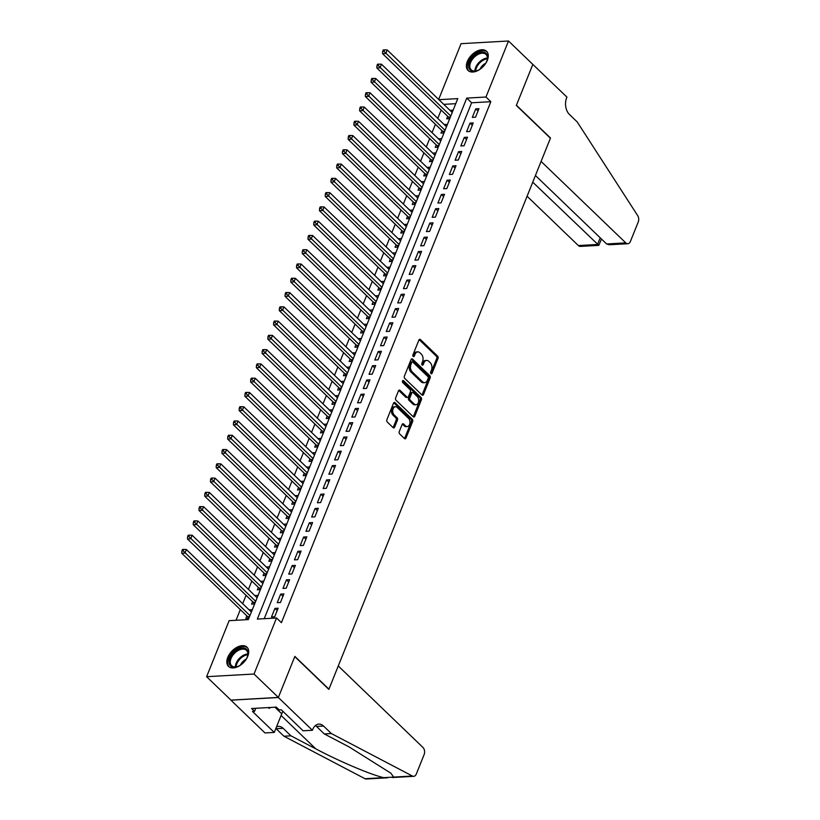 <?xml version="1.0" encoding="UTF-8"?>
<svg xmlns="http://www.w3.org/2000/svg" width="820" height="820" viewBox="0 0 820 820"><rect width="100%" height="100%" fill="white"/><g stroke="black" fill="none" stroke-linecap="round" stroke-linejoin="round"><path stroke-width="1.23" d="M430.961 373.654A1.179 0.779 86.8 0 0 432.027 373.315L438.013 358.432A1.681 1.107 86.8 0 0 437.624 356.116L420.424 339.562A1.681 1.107 86.8 0 0 419.768 339.295A1.681 1.107 86.8 0 0 418.907 340.044L412.921 354.937A1.179 0.779 86.8 0 0 414.254 356.218L415.033 354.291A5.371 3.546 86.8 0 1 417.79 351.872A5.371 3.546 86.8 0 1 419.891 352.754L421.326 354.127A5.371 3.546 86.8 0 1 422.577 361.558L421.808 363.485A1.179 0.779 86.8 0 0 423.14 364.767L423.919 362.84A5.371 3.546 86.8 0 1 426.677 360.421A5.371 3.546 86.8 0 1 428.778 361.302L430.213 362.676A5.371 3.546 86.8 0 1 431.463 370.107L430.695 372.034A1.179 0.779 86.8 0 0 430.961 373.654M227.775 657.363A13.325 8.159 133.9 0 1 236.98 647.267A13.325 8.159 133.9 0 1 247.015 647.195A13.325 8.159 133.9 0 1 247.773 656.236A13.325 8.159 133.9 0 1 238.579 666.332A13.325 8.159 133.9 0 1 228.534 666.404A13.325 8.159 133.9 0 1 227.775 657.363M467.328 61.459A13.325 8.159 133.9 0 1 476.533 51.352A13.325 8.159 133.9 0 1 486.567 51.291A13.325 8.159 133.9 0 1 487.326 60.331A13.325 8.159 133.9 0 1 478.132 70.428A13.325 8.159 133.9 0 1 468.087 70.499A13.325 8.159 133.9 0 1 467.328 61.459M399.258 431.597A1.681 1.107 86.8 0 0 399.647 433.923L404.475 438.556A1.681 1.107 86.8 0 0 405.131 438.833A1.681 1.107 86.8 0 0 405.992 438.075L412.644 421.541A1.681 1.107 86.8 0 0 412.245 419.225L395.045 402.681A1.681 1.107 86.8 0 0 394.389 402.405A1.681 1.107 86.8 0 0 393.528 403.163L386.886 419.696A1.681 1.107 86.8 0 0 387.276 422.013L393.108 427.62A1.681 1.107 86.8 0 0 393.764 427.896A1.681 1.107 86.8 0 0 394.625 427.138L397.464 420.065A1.681 1.107 86.8 0 0 397.075 417.749L394.184 414.961A4.489 2.962 86.8 0 1 392.8 410.01A4.489 2.962 86.8 0 1 395.435 406.74A4.489 2.962 86.8 0 1 397.198 407.468L408.524 418.364A4.489 2.962 86.8 0 1 409.908 423.315A4.489 2.962 86.8 0 1 407.263 426.584A4.489 2.962 86.8 0 1 405.51 425.857L403.624 424.042A1.681 1.107 86.8 0 0 402.968 423.766A1.681 1.107 86.8 0 0 402.107 424.524L399.258 431.597M438.659 99.445L461.076 43.675L508.492 41L532.836 64.411L516.333 105.442L550.415 138.221L328.933 689.169L294.862 656.389L278.359 697.43L254.026 674.019L206.609 676.695L229.128 620.668L248.347 619.582L457.785 98.615L438.905 99.681M508.492 41L485.973 97.026L466.754 98.103L257.326 619.079L276.545 617.993L254.026 674.019M276.545 617.993L281.414 622.677L490.842 101.7L485.973 97.026M421.992 394.994A1.681 1.107 86.8 0 0 422.648 395.26A1.681 1.107 86.8 0 0 423.509 394.502L430.162 377.979A1.681 1.107 86.8 0 0 429.762 375.652L412.562 359.109A1.681 1.107 86.8 0 0 411.906 358.832A1.681 1.107 86.8 0 0 411.045 359.59L404.404 376.124A1.681 1.107 86.8 0 0 404.793 378.44L421.992 394.994A1.681 1.107 86.8 0 0 422.228 394.584L428.87 378.051A1.681 1.107 86.8 0 0 428.481 375.724L411.281 359.18L412.562 359.109M421.398 399.76L414.756 416.293A1.681 1.107 86.8 0 1 413.895 417.052A1.681 1.107 86.8 0 1 413.239 416.775L396.039 400.232A1.681 1.107 86.8 0 1 395.64 397.905L398.489 390.832A1.681 1.107 86.8 0 1 399.35 390.074A1.681 1.107 86.8 0 1 400.006 390.351L406.976 397.064A1.681 1.107 86.8 0 0 407.642 397.331A1.681 1.107 86.8 0 0 408.503 396.583L410.389 391.888A1.681 1.107 86.8 0 0 409.99 389.572L402.733 382.581A1.179 0.779 86.8 0 1 403.522 380.623L421.008 397.444A1.681 1.107 86.8 0 1 421.398 399.76L420.117 399.832L413.475 416.365L414.756 416.293M249.249 609.988L251.443 611.894M246.871 615.902L245.867 618.403L248.89 618.229M254.989 595.709L257.183 597.616M252.611 601.634L251.607 604.135L254.63 603.961M260.729 581.441L262.923 583.348M258.351 587.356L257.347 589.857L260.37 589.682M266.469 567.163L268.652 569.07M264.091 573.088L263.087 575.589L266.111 575.414M272.209 552.895L274.392 554.802M269.821 558.809L268.816 561.31L271.851 561.136M277.939 538.617L280.132 540.524M275.561 544.541L274.556 547.043L277.58 546.868M283.679 524.349L285.872 526.255M281.301 530.263L280.296 532.764L283.32 532.59M289.419 510.071L291.612 511.977M287.041 515.995L286.036 518.496L289.06 518.322M295.159 495.803L297.342 497.709M292.771 501.717L291.766 504.218L294.8 504.044M300.889 481.524L303.082 483.431M298.511 487.449L297.506 489.95L300.53 489.776M306.629 467.256L308.822 469.163M304.251 473.171L303.246 475.672L306.27 475.497M312.369 452.978L314.562 454.885M309.991 458.903L308.986 461.404L312.01 461.229M318.109 438.71L320.302 440.617M315.731 444.624L314.726 447.125L317.75 446.951M323.849 424.432L326.032 426.338M321.46 430.356L320.456 432.847L323.49 432.683M329.579 410.164L331.772 412.07M327.2 416.078L326.196 418.579L329.22 418.405M335.318 395.886L337.512 397.792M332.94 401.81L331.936 404.301L334.96 404.137M341.058 381.618L343.252 383.524M338.68 387.532L337.676 390.033L340.7 389.859M346.798 367.339L348.982 369.246M344.41 373.264L343.416 375.755L346.44 375.591M352.528 353.071L354.722 354.978M350.15 358.986L349.146 361.487L352.18 361.312M358.268 338.793L360.462 340.7M355.89 344.718L354.886 347.208L357.909 347.044M364.008 324.525L366.202 326.432M361.63 330.439L360.626 332.94L363.649 332.766M369.748 310.247L371.942 312.154M367.37 316.171L366.366 318.662L369.389 318.498M375.488 295.979L377.671 297.885M373.1 301.893L372.095 304.394L375.13 304.22M381.218 281.701L383.411 283.607M378.84 287.625L377.835 290.116L380.859 289.952M386.958 267.433L389.151 269.339M384.58 273.347L383.575 275.848L386.599 275.674M392.698 253.154L394.891 255.061M390.32 259.079L389.315 261.57L392.339 261.406M398.438 238.886L400.631 240.793M396.06 244.801L395.055 247.302L398.079 247.127M404.178 224.608L406.361 226.515M401.79 230.533L400.785 233.023L403.819 232.859M409.908 210.34L412.101 212.247M407.53 216.254L406.525 218.755L409.549 218.581M415.648 196.062L417.841 197.968M413.27 201.986L412.265 204.477L415.289 204.313M421.388 181.794L423.581 183.7M419.01 187.708L418.005 190.209L421.029 190.035M427.128 167.516L429.311 169.422M424.739 173.44L423.745 175.931L426.769 175.767M432.857 153.237L435.051 155.144M430.479 159.162L429.475 161.663L432.509 161.489M438.597 138.97L440.791 140.876M436.219 144.894L435.215 147.385L438.239 147.221M444.337 124.691L446.531 126.598M441.959 130.616L440.955 133.117L443.979 132.942M475.528 117.219L478.972 108.65L475.764 108.834L472.32 117.393L475.528 117.219M469.788 131.487L473.232 122.928L470.024 123.102L466.59 131.672L469.788 131.487M464.048 145.765L467.492 137.196L464.294 137.381L460.85 145.939L464.048 145.765M458.318 160.033L461.752 151.474L458.554 151.649L455.11 160.218L458.318 160.033M452.578 174.311L456.022 165.742L452.814 165.927L449.37 174.486L452.578 174.311M446.838 188.579L450.282 180.021L447.074 180.195L443.63 188.764L446.838 188.579M441.098 202.858L444.542 194.289L441.334 194.473L437.9 203.032L441.098 202.858M435.358 217.126L438.803 208.567L435.604 208.741L432.16 217.31L435.358 217.126M429.629 231.404L433.062 222.835L429.864 223.019L426.42 231.578L429.629 231.404M423.889 245.672L427.333 237.113L424.124 237.287L420.68 245.856L423.889 245.672M418.149 259.95L421.593 251.381L418.384 251.566L414.94 260.124L418.149 259.95M412.409 274.218L415.853 265.659L412.655 265.834L409.211 274.403L412.409 274.218M406.669 288.496L410.113 279.928L406.915 280.112L403.471 288.671L406.669 288.496M400.939 302.764L404.383 294.206L401.175 294.38L397.731 302.949L400.939 302.764M395.199 317.043L398.643 308.474L395.435 308.658L391.991 317.217L395.199 317.043M389.459 331.311L392.903 322.752L389.695 322.926L386.261 331.495L389.459 331.311M383.719 345.589L387.163 337.02L383.965 337.204L380.521 345.763L383.719 345.589M377.989 359.857L381.423 351.298L378.225 351.472L374.781 360.041L377.989 359.857M372.249 374.135L375.693 365.566L372.485 365.751L369.041 374.309L372.249 374.135M366.509 388.403L369.953 379.844L366.745 380.019L363.301 388.588L366.509 388.403M360.769 402.681L364.213 394.112L361.005 394.297L357.571 402.856L360.769 402.681M355.029 416.949L358.473 408.391L355.275 408.565L351.831 417.134L355.029 416.949M349.299 431.228L352.733 422.659L349.535 422.843L346.091 431.402L349.299 431.228M343.559 445.496L347.003 436.937L343.795 437.111L340.351 445.68L343.559 445.496M337.819 459.774L341.263 451.205L338.055 451.389L334.611 459.948L337.819 459.774M332.079 474.042L335.523 465.483L332.325 465.657L328.881 474.226L332.079 474.042M326.339 488.32L329.784 479.751L326.585 479.936L323.141 488.494L326.339 488.32M320.61 502.588L324.054 494.029L320.845 494.204L317.401 502.773L320.61 502.588M314.87 516.866L318.314 508.297L315.106 508.482L311.661 517.041L314.87 516.866M309.13 531.134L312.574 522.576L309.365 522.75L305.932 531.319L309.13 531.134M303.39 545.413L306.834 536.844L303.636 537.028L300.192 545.597L303.39 545.413M297.66 559.681L301.094 551.122L297.896 551.306L294.452 559.865L297.66 559.681M291.92 573.959L295.364 565.39L292.156 565.574L288.712 574.143L291.92 573.959M286.18 588.227L289.624 579.668L286.416 579.853L282.972 588.411L286.18 588.227M280.44 602.505L283.884 593.936L280.676 594.121L277.242 602.69L280.44 602.505M490.842 101.7L471.623 102.787L264.224 618.69M274.946 608.399L271.502 616.958L274.7 616.773L278.144 608.214L274.946 608.399L277.201 610.562M441.15 110.044L437.788 118.398M435.41 124.322L432.048 132.666M429.67 138.59L426.318 146.944M423.93 152.868L420.578 161.212M418.2 167.136L414.838 175.49M412.46 181.415L409.098 189.758M406.72 195.683L403.358 204.036M400.98 209.961L397.628 218.304M395.24 224.229L391.888 232.583M389.51 238.507L386.148 246.851M383.77 252.775L380.408 261.129M378.03 267.053L374.678 275.397M372.29 281.321L368.938 289.675M366.56 295.6L363.198 303.954M360.82 309.868L357.458 318.221M355.08 324.146L351.718 332.5M349.34 338.414L345.989 346.768M343.601 352.692L340.249 361.046M337.871 366.96L334.509 375.314M332.131 381.238L328.769 389.592M326.391 395.506L323.029 403.86M320.651 409.785L317.299 418.138M314.911 424.053L311.559 432.406M309.181 438.331L305.819 446.685M303.441 452.599L300.079 460.953M297.701 466.877L294.349 475.231M291.961 481.145L288.609 489.499M286.231 495.423L282.869 503.777M280.491 509.691L277.129 518.045M274.751 523.97L271.389 532.323M269.011 538.238L265.659 546.591M263.271 552.516L259.919 560.87M257.541 566.784L254.179 575.138M251.801 581.062L248.439 589.416M246.061 595.33L242.699 603.684M240.321 609.608L236.037 620.279M455.746 103.689L443.774 104.355M453.163 110.105L450.077 110.423M447.699 116.348L446.695 118.838L449.719 118.674M444.399 124.548L447.423 124.384M438.659 138.826L441.683 138.652M432.919 153.094L435.943 152.93M427.179 167.372L430.213 167.198M421.449 181.64L424.473 181.476M415.709 195.918L418.733 195.744M409.969 210.186L412.993 210.022M404.229 224.465L407.253 224.29M398.489 238.733L401.523 238.569M392.759 253.011L395.783 252.837M387.019 267.279L390.043 267.115M381.279 281.557L384.303 281.383M375.539 295.825L378.573 295.661M369.81 310.103L372.833 309.929M364.07 324.371L367.093 324.207M358.33 338.65L361.353 338.476M352.59 352.918L355.613 352.754M346.85 367.196L349.884 367.022M341.12 381.464L344.144 381.3M335.38 395.742L338.404 395.568M329.64 410.01L332.664 409.846M323.9 424.288L326.924 424.114M318.16 438.556L321.194 438.392M312.43 452.835L315.454 452.66M306.69 467.113L309.714 466.939M300.95 481.381L303.974 481.207M295.21 495.659L298.244 495.485M289.481 509.927L292.504 509.753M283.74 524.205L286.764 524.031M278 538.473L281.024 538.299M272.26 552.752L275.284 552.577M266.52 567.02L269.555 566.845M260.791 581.298L263.814 581.124M255.051 595.566L258.075 595.392M249.311 609.844L252.334 609.67M278.359 697.43L230.943 700.106L206.609 676.695M471.623 102.787L466.754 98.103M450.139 110.28L452.271 112.33M475.764 108.834L478.019 111.007M470.024 123.102L472.289 125.275M464.294 137.381L466.549 139.554M458.554 151.649L460.809 153.822M452.814 165.927L455.069 168.1M447.074 180.195L449.339 182.368M441.334 194.473L443.599 196.646M435.604 208.741L437.859 210.914M429.864 223.019L432.119 225.192M424.124 237.287L426.38 239.46M418.384 251.566L420.65 253.739M412.655 265.834L414.91 268.007M406.915 280.112L409.17 282.285M401.175 294.38L403.43 296.553M395.435 308.658L397.69 310.831M389.695 322.926L391.96 325.099M383.965 337.204L386.22 339.377M378.225 351.472L380.48 353.645M372.485 365.751L374.74 367.924M366.745 380.019L369.01 382.192M361.005 394.297L363.27 396.47M355.275 408.565L357.53 410.738M349.535 422.843L351.79 425.016M343.795 437.111L346.05 439.284M338.055 451.389L340.32 453.562M332.325 465.657L334.58 467.83M326.585 479.936L328.84 482.109M320.845 494.204L323.101 496.377M315.106 508.482L317.371 510.655M309.365 522.75L311.631 524.923M303.636 537.028L305.891 539.201M297.896 551.306L300.151 553.469M292.156 565.574L294.411 567.747M286.416 579.853L288.681 582.015M280.676 594.121L282.941 596.294M426.677 360.421L425.395 360.492A5.371 3.546 86.8 0 0 422.638 362.911L423.919 362.84M421.869 364.818L422.638 362.911M417.79 351.872L416.509 351.954A5.371 3.546 86.8 0 0 413.751 354.363L415.033 354.291M414.254 356.218L412.993 356.29L413.751 354.363M430.756 373.366L436.732 358.504A1.681 1.107 86.8 0 0 436.342 356.187L419.143 339.634L420.424 339.562M428.204 378.225A1.179 0.779 86.8 0 0 427.927 376.606L412.829 362.081A1.179 0.779 86.8 0 0 411.763 362.419L410.943 364.449A5.371 3.546 86.8 0 0 412.204 371.88L422.525 381.802A5.371 3.546 86.8 0 0 424.627 382.673A5.371 3.546 86.8 0 0 427.384 380.265L428.204 378.225M412.368 361.886L411.086 361.958A1.179 0.779 86.8 0 0 410.482 362.491L411.763 362.419M424.627 382.673L423.345 382.745A5.371 3.546 86.8 0 1 421.244 381.874L410.922 371.952A5.371 3.546 86.8 0 1 409.662 364.521L410.482 362.491M400.006 390.351L398.725 390.422L405.695 397.136A1.681 1.107 86.8 0 0 406.361 397.413L407.642 397.331M402.476 380.921L419.727 397.515L421.008 397.444M414.223 404.024A4.489 2.962 86.8 0 0 415.976 404.752A4.489 2.962 86.8 0 0 418.62 401.482A4.489 2.962 86.8 0 0 417.236 396.531L413.239 392.688A1.681 1.107 86.8 0 0 412.583 392.421A1.681 1.107 86.8 0 0 411.722 393.169L409.836 397.864A1.681 1.107 86.8 0 0 410.226 400.191L414.223 404.024L412.942 404.096A4.489 2.962 86.8 0 0 414.694 404.824L415.976 404.752M412.583 392.421L411.302 392.493A1.681 1.107 86.8 0 0 410.441 393.241L411.722 393.169M412.942 404.096L408.944 400.262A1.681 1.107 86.8 0 1 408.555 397.936L410.441 393.241M420.117 399.832A1.681 1.107 86.8 0 0 419.727 397.515M407.263 426.584L405.982 426.656A4.489 2.962 86.8 0 1 404.229 425.928L402.343 424.114L403.624 424.042M395.435 406.74L394.154 406.812A4.489 2.962 86.8 0 0 391.519 410.082A4.489 2.962 86.8 0 0 392.903 415.033L394.184 414.961M393.108 427.62A1.681 1.107 86.8 0 0 393.344 427.21L396.183 420.137A1.681 1.107 86.8 0 0 395.793 417.821L392.903 415.033M404.475 438.556A1.681 1.107 86.8 0 0 404.711 438.146L411.363 421.623A1.681 1.107 86.8 0 0 410.963 419.297L393.764 402.753L395.045 402.681M452.209 112.473L387.204 49.948L385.769 53.515L382.571 53.7L448.478 117.096A1.712 1.127 -93.2 0 1 448.796 117.547L449.36 118.695M383.975 51.281L384.549 49.856L383.268 49.928L382.694 51.352L383.975 51.281L450.774 116.04M384.549 49.856L387.204 49.948M382.571 53.7L382.694 51.352M468.681 66.881A11.531 7.062 133.9 0 1 477.137 53.546A11.531 7.062 133.9 0 1 487.531 56.406A11.531 7.062 133.9 0 1 487.111 60.178A11.531 7.062 133.9 0 1 476.994 70.694A11.531 7.062 133.9 0 1 468.681 66.881M487.008 60.475A10.68 6.539 -46.1 0 0 487.326 57.256A10.68 6.539 -46.1 0 0 485.993 54.417A10.68 6.539 -46.1 0 0 475.713 55.924A10.68 6.539 -46.1 0 0 469.86 66.963A10.68 6.539 -46.1 0 0 471.192 69.802A10.68 6.539 -46.1 0 0 477.281 70.581M485.696 63.283A7.605 4.653 -46.1 0 0 480.038 69.157M487.182 51.998A13.243 8.108 -46.1 0 0 474.442 54.048A13.243 8.108 -46.1 0 0 467.277 67.66A13.243 8.108 -46.1 0 0 468.825 71.084M229.128 662.785A11.531 7.062 133.9 0 1 237.585 649.45A11.531 7.062 133.9 0 1 247.978 652.31A11.531 7.062 133.9 0 1 247.558 656.082A11.531 7.062 133.9 0 1 237.441 666.598A11.531 7.062 133.9 0 1 229.128 662.785M247.455 656.379A10.68 6.539 -46.1 0 0 247.773 653.161A10.68 6.539 -46.1 0 0 246.441 650.322A10.68 6.539 -46.1 0 0 236.16 651.838A10.68 6.539 -46.1 0 0 230.307 662.867A10.68 6.539 -46.1 0 0 231.64 665.717A10.68 6.539 -46.1 0 0 237.728 666.486M246.143 659.188A7.605 4.653 -46.1 0 0 240.485 665.071M247.63 647.902A13.243 8.108 -46.1 0 0 234.889 649.952A13.243 8.108 -46.1 0 0 227.724 663.564A13.243 8.108 -46.1 0 0 229.272 666.988M268.191 707.588L269.155 708.357L270.805 707.445M268.355 707.578L269.155 708.357M527.086 196.236L578.356 245.559L597.524 244.483L600.209 237.8M532.744 182.163L598.815 245.354L580.375 246.4A5.125 3.382 -93.2 0 1 578.356 245.559M532.867 64.339L516.426 105.237L550.497 138.006L541.087 161.417L625.783 242.884A5.125 3.382 86.8 0 0 627.792 243.724A5.125 3.382 86.8 0 0 630.426 241.408L638.257 221.933A5.125 3.382 86.8 0 0 637.704 215.639L577.208 121.934L569.418 114.441A11.962 7.892 -93.2 0 1 566.62 97.898L566.938 97.119L532.764 64.349M535.429 175.49L606.615 243.97L625.783 242.884M627.792 243.724L609.342 244.76L606.615 243.97M601.48 239.02L598.815 245.354M338.26 665.973L422.946 747.44A5.125 3.382 86.8 0 1 424.145 754.533L416.314 774.018A5.125 3.382 86.8 0 1 413.68 776.325A5.125 3.382 86.8 0 1 412.419 776.038L331.341 733.541L323.551 726.048A11.962 7.892 86.8 0 0 318.867 724.101A11.962 7.892 86.8 0 0 312.717 729.492L312.41 730.271L278.339 697.502L294.769 656.605L328.84 689.384L338.26 665.973M387.706 777.79L366.263 779A5.125 3.382 -93.2 0 1 365.002 778.713L283.925 736.216L290.936 735.827L315.803 748.855C339.224 761.329 371.316 774.931 383.76 777.657L393.672 777.093L390.832 773.157L349.187 746.969L324.32 733.941L316.54 726.448A11.962 7.892 86.8 0 0 315.423 725.546M324.32 733.941L331.341 733.541M283.925 736.216L276.135 728.724A11.962 7.892 86.8 0 0 275.868 728.478M276.514 726.868A11.962 7.892 86.8 0 1 278.462 726.376A11.962 7.892 86.8 0 1 283.146 728.334L290.936 735.827M278.339 697.502L230.912 700.178L264.983 732.947L274.28 732.424L252.478 711.452L254.528 711.329L255.748 708.285M312.41 730.271L303.113 730.794L281.311 709.823L279.261 709.935L276.34 707.127L251.607 708.521L254.528 711.329M274.28 732.424L281.762 713.8A19.219 11.767 133.9 0 1 282.91 711.36M446.469 126.751L381.474 64.216L380.039 67.793L376.831 67.968L442.738 131.364A1.712 1.127 -93.2 0 1 443.056 131.815L443.62 132.963M378.235 65.559L378.809 64.124L377.528 64.196L376.954 65.631L378.235 65.559L445.034 130.319M378.809 64.124L381.474 64.216M376.831 67.968L376.954 65.631M440.729 141.019L375.734 78.494L374.299 82.061L371.091 82.246L436.998 145.642A1.712 1.127 -93.2 0 1 437.316 146.093L437.88 147.241M372.505 79.827L373.079 78.402L371.788 78.474L371.214 79.899L372.505 79.827L439.294 144.587M373.079 78.402L375.734 78.494M371.091 82.246L371.214 79.899M435 155.298L369.994 92.762L368.559 96.34L365.351 96.514L431.258 159.91A1.712 1.127 -93.2 0 1 431.586 160.361L432.15 161.509M366.765 94.105L367.339 92.67L366.058 92.742L365.484 94.177L366.765 94.105L433.565 158.865M367.339 92.67L369.994 92.762M365.351 96.514L365.484 94.177M429.26 169.566L364.254 107.041L362.819 110.608L359.621 110.792L425.518 174.188A1.712 1.127 -93.2 0 1 425.846 174.639L426.41 175.787M361.026 108.373L361.599 106.948L360.318 107.02L359.744 108.445L361.026 108.373L427.825 173.133M361.599 106.948L364.254 107.041M359.621 110.792L359.744 108.445M423.52 183.844L358.514 121.309L357.079 124.886L353.881 125.06L419.789 188.457A1.712 1.127 -93.2 0 1 420.106 188.907L420.67 190.055M355.285 122.651L355.859 121.216L354.578 121.298L354.004 122.723L355.285 122.651L422.085 187.411M355.859 121.216L358.514 121.309M353.881 125.06L354.004 122.723M417.78 198.112L352.784 135.587L351.349 139.154L348.141 139.338L414.049 202.735A1.712 1.127 -93.2 0 1 414.366 203.186L414.93 204.334M349.545 136.919L350.119 135.495L348.838 135.566L348.264 136.991L349.545 136.919L416.345 201.679M350.119 135.495L352.784 135.587M348.141 139.338L348.264 136.991M412.04 212.39L347.044 149.865L345.609 153.432L342.401 153.607L408.309 217.003A1.712 1.127 -93.2 0 1 408.626 217.454L409.19 218.602M343.816 151.198L344.39 149.763L343.108 149.845L342.534 151.269L343.816 151.198L410.605 215.957M344.39 149.763L347.044 149.865M342.401 153.607L342.534 151.269M406.31 226.658L341.304 164.133L339.869 167.7L336.671 167.885L402.569 231.281A1.712 1.127 -93.2 0 1 402.897 231.732L403.46 232.88M338.076 165.466L338.65 164.041L337.368 164.113L336.794 165.537L338.076 165.466L404.875 230.225M338.65 164.041L341.304 164.133M336.671 167.885L336.794 165.537M400.57 240.936L335.564 178.411L334.13 181.978L330.931 182.153L396.839 245.549A1.712 1.127 -93.2 0 1 397.157 246L397.72 247.148M332.336 179.744L332.91 178.309L331.628 178.391L331.054 179.816L332.336 179.744L399.135 244.503M332.91 178.309L335.564 178.411M330.931 182.153L331.054 179.816M394.83 255.204L329.824 192.679L328.4 196.246L325.191 196.431L391.099 259.827A1.712 1.127 -93.2 0 1 391.417 260.278L391.981 261.426M326.596 194.012L327.17 192.587L325.888 192.659L325.314 194.084L326.596 194.012L393.395 258.772M327.17 192.587L329.824 192.679M325.191 196.431L325.314 194.084M389.09 269.483L324.095 206.958L322.66 210.525L319.452 210.699L385.359 274.095A1.712 1.127 -93.2 0 1 385.677 274.546L386.24 275.694M320.856 208.29L321.43 206.855L320.148 206.937L319.574 208.362L320.856 208.29L387.655 273.05M321.43 206.855L324.095 206.958M319.452 210.699L319.574 208.362M383.35 283.751L318.355 221.226L316.92 224.793L313.712 224.977L379.619 288.373A1.712 1.127 -93.2 0 1 379.947 288.824L380.511 289.972M315.126 222.558L315.7 221.133L314.419 221.205L313.845 222.63L315.126 222.558L381.925 287.318M315.7 221.133L318.355 221.226M313.712 224.977L313.845 222.63M377.62 298.029L312.615 235.504L311.18 239.071L307.982 239.245L373.879 302.641A1.712 1.127 -93.2 0 1 374.207 303.103L374.771 304.24M309.386 236.836L309.96 235.412L308.679 235.483L308.105 236.908L309.386 236.836L376.185 301.596M309.96 235.412L312.615 235.504M307.982 239.245L308.105 236.908M371.88 312.297L306.875 249.772L305.44 253.339L302.242 253.523L368.149 316.92A1.712 1.127 -93.2 0 1 368.467 317.371L369.031 318.519M303.646 251.104L304.22 249.68L302.939 249.751L302.365 251.176L303.646 251.104L370.445 315.864M304.22 249.68L306.875 249.772M302.242 253.523L302.365 251.176M366.14 326.575L301.145 264.05L299.71 267.617L296.502 267.791L362.409 331.188A1.712 1.127 -93.2 0 1 362.727 331.649L363.291 332.787M297.906 265.383L298.48 263.958L297.199 264.03L296.625 265.454L297.906 265.383L364.705 330.142M298.48 263.958L301.145 264.05M296.502 267.791L296.625 265.454M360.4 340.843L295.405 278.318L293.97 281.885L290.762 282.07L356.669 345.466A1.712 1.127 -93.2 0 1 356.987 345.917L357.551 347.065M292.176 279.651L292.75 278.226L291.459 278.298L290.895 279.722L292.176 279.651L358.965 344.41M292.75 278.226L295.405 278.318M290.762 282.07L290.895 279.722M354.67 355.121L289.665 292.596L288.23 296.163L285.022 296.338L350.929 359.734A1.712 1.127 -93.2 0 1 351.257 360.195L351.821 361.333M286.436 293.929L287.01 292.504L285.729 292.576L285.155 294.001L286.436 293.929L353.236 358.688M287.01 292.504L289.665 292.596M285.022 296.338L285.155 294.001M348.93 369.389L283.925 306.864L282.49 310.431L279.292 310.616L345.189 374.012A1.712 1.127 -93.2 0 1 345.517 374.463L346.081 375.611M280.696 308.197L281.27 306.772L279.989 306.844L279.415 308.269L280.696 308.197L347.495 372.957M281.27 306.772L283.925 306.864M279.292 310.616L279.415 308.269M343.19 383.668L278.185 321.143L276.75 324.71L273.552 324.884L339.459 388.28A1.712 1.127 -93.2 0 1 339.777 388.741L340.341 389.879M274.956 322.475L275.53 321.05L274.249 321.122L273.675 322.547L274.956 322.475L341.755 387.235M275.53 321.05L278.185 321.143M273.552 324.884L273.675 322.547M337.45 397.936L272.455 335.411L271.02 338.978L267.812 339.162L333.719 402.558A1.712 1.127 -93.2 0 1 334.037 403.009L334.601 404.157M269.216 336.743L269.79 335.318L268.509 335.39L267.935 336.815L269.216 336.743L336.015 401.503M269.79 335.318L272.455 335.411M267.812 339.162L267.935 336.815M331.71 412.214L266.715 349.689L265.28 353.256L262.072 353.43L327.979 416.827A1.712 1.127 -93.2 0 1 328.308 417.288L328.861 418.425M263.486 351.021L264.06 349.597L262.779 349.668L262.205 351.093L263.486 351.021L330.276 415.781M264.06 349.597L266.715 349.689M262.072 353.43L262.205 351.093M325.981 426.482L260.975 363.957L259.54 367.524L256.342 367.708L322.239 431.105A1.712 1.127 -93.2 0 1 322.567 431.556L323.131 432.704M257.746 365.289L258.32 363.865L257.039 363.936L256.465 365.361L257.746 365.289L324.546 430.049M258.32 363.865L260.975 363.957M256.342 367.708L256.465 365.361M320.241 440.76L255.235 378.235L253.8 381.802L250.602 381.976L316.51 445.373A1.712 1.127 -93.2 0 1 316.827 445.834L317.391 446.972M252.006 379.568L252.58 378.143L251.299 378.215L250.725 379.639L252.006 379.568L318.806 444.327M252.58 378.143L255.235 378.235M250.602 381.976L250.725 379.639M314.501 455.028L249.495 392.503L248.07 396.07L244.862 396.255L310.77 459.651A1.712 1.127 -93.2 0 1 311.087 460.102L311.651 461.25M246.266 393.836L246.84 392.411L245.559 392.483L244.985 393.907L246.266 393.836L313.066 458.595M246.84 392.411L249.495 392.503M244.862 396.255L244.985 393.907M308.761 469.306L243.765 406.781L242.33 410.348L239.122 410.523L305.03 473.919A1.712 1.127 -93.2 0 1 305.347 474.38L305.911 475.518M240.526 408.114L241.1 406.689L239.819 406.761L239.245 408.186L240.526 408.114L307.326 472.873M241.1 406.689L243.765 406.781M239.122 410.523L239.245 408.186M303.021 483.574L238.025 421.049L236.59 424.616L233.382 424.801L299.29 488.197A1.712 1.127 -93.2 0 1 299.618 488.648L300.181 489.796M234.797 422.382L235.371 420.957L234.089 421.029L233.515 422.454L234.797 422.382L301.596 487.141M235.371 420.957L238.025 421.049M233.382 424.801L233.515 422.454M297.291 497.853L232.285 435.328L230.85 438.895L227.652 439.069L293.55 502.465A1.712 1.127 -93.2 0 1 293.878 502.926L294.441 504.064M229.057 436.66L229.631 435.235L228.349 435.307L227.775 436.732L229.057 436.66L295.856 501.42M229.631 435.235L232.285 435.328M227.652 439.069L227.775 436.732M291.551 512.121L226.546 449.596L225.11 453.163L221.912 453.347L287.82 516.743A1.712 1.127 -93.2 0 1 288.138 517.194L288.702 518.342M223.317 450.928L223.891 449.503L222.609 449.575L222.035 451L223.317 450.928L290.116 515.688M223.891 449.503L226.546 449.596M221.912 453.347L222.035 451M285.811 526.399L220.816 463.874L219.381 467.441L216.172 467.615L282.08 531.011A1.712 1.127 -93.2 0 1 282.398 531.473L282.962 532.611M217.577 465.206L218.151 463.782L216.869 463.853L216.296 465.278L217.577 465.206L284.376 529.966M218.151 463.782L220.816 463.874M216.172 467.615L216.296 465.278M280.071 540.667L215.076 478.142L213.641 481.709L210.433 481.893L276.34 545.29A1.712 1.127 -93.2 0 1 276.658 545.741L277.221 546.889M211.847 479.474L212.421 478.05L211.14 478.121L210.566 479.546L211.847 479.474L278.636 544.234M212.421 478.05L215.076 478.142M210.433 481.893L210.566 479.546M274.341 554.945L209.336 492.42L207.901 495.987L204.692 496.161L270.6 559.558A1.712 1.127 -93.2 0 1 270.928 560.019L271.492 561.157M206.107 493.753L206.681 492.328L205.4 492.4L204.826 493.824L206.107 493.753L272.906 558.512M206.681 492.328L209.336 492.42M204.692 496.161L204.826 493.824M268.601 569.213L203.596 506.688L202.161 510.255L198.963 510.44L264.86 573.836A1.712 1.127 -93.2 0 1 265.188 574.287L265.752 575.435M200.367 508.021L200.941 506.596L199.66 506.668L199.086 508.092L200.367 508.021L267.166 572.78M200.941 506.596L203.596 506.688M198.963 510.44L199.086 508.092M262.861 583.491L197.856 520.966L196.421 524.534L193.223 524.708L259.13 588.104A1.712 1.127 -93.2 0 1 259.448 588.565L260.012 589.703M194.627 522.299L195.201 520.874L193.92 520.946L193.346 522.371L194.627 522.299L261.426 587.058M195.201 520.874L197.856 520.966M193.223 524.708L193.346 522.371M257.121 597.759L192.126 535.234L190.691 538.801L187.483 538.986L253.39 602.382A1.712 1.127 -93.2 0 1 253.708 602.833L254.272 603.981M188.887 536.567L189.461 535.142L188.18 535.214L187.606 536.639L188.887 536.567L255.686 601.326M189.461 535.142L192.126 535.234M187.483 538.986L187.606 536.639M251.381 612.038L186.386 549.513L184.951 553.08L181.743 553.254L247.65 616.65A1.712 1.127 -93.2 0 1 247.978 617.111L248.532 618.249M183.157 550.845L183.731 549.42L182.45 549.492L181.876 550.917L183.157 550.845L249.946 615.605M183.731 549.42L186.386 549.513M181.743 553.254L181.876 550.917M430.766 373.387L432.027 373.315M421.88 364.838L423.14 364.767M436.342 356.187L437.624 356.116M436.732 358.504L438.013 358.432M428.481 375.724L429.762 375.652M428.87 378.051L430.162 377.979M422.228 394.584L423.509 394.502M409.662 364.521L410.943 364.449M410.922 371.952L412.204 371.88M421.244 381.874L422.525 381.802M405.695 397.136L406.976 397.064M402.62 380.675L403.522 380.623M408.555 397.936L409.836 397.864M408.944 400.262L410.226 400.191M404.229 425.928L405.51 425.857M395.793 417.821L397.075 417.749M396.183 420.137L397.464 420.065M393.344 427.21L394.625 427.138M410.963 419.297L412.245 419.225M411.363 421.623L412.644 421.541M404.711 438.146L405.992 438.075M448.478 117.096L450.395 116.983M448.796 117.547L450.2 117.465M474.893 71.032A10.68 6.539 133.9 0 1 487.367 58.066M487.326 58.845A10.332 6.324 -46.1 0 0 475.672 70.961M235.34 666.947A10.68 6.539 133.9 0 1 247.814 653.97M247.773 654.749A10.332 6.324 -46.1 0 0 236.119 666.875M316.54 726.448L323.551 726.048M283.146 728.334L276.135 728.724M365.002 778.713L383.76 777.657M393.672 777.093L412.419 776.038M315.803 748.855L281.096 715.47M274.915 707.209L281.762 713.8M442.738 131.364L444.655 131.261M443.056 131.815L444.46 131.743M436.998 145.642L438.915 145.529M437.316 146.093L438.731 146.011M431.258 159.91L433.185 159.808M431.586 160.361L432.991 160.289M425.518 174.188L427.445 174.076M425.846 174.639L427.251 174.558M419.789 188.457L421.705 188.354M420.106 188.907L421.511 188.836M414.049 202.735L415.965 202.622M414.366 203.186L415.771 203.104M408.309 217.003L410.236 216.9M408.626 217.454L410.041 217.382M402.569 231.281L404.496 231.168M402.897 231.732L404.301 231.65M396.839 245.549L398.756 245.446M397.157 246L398.561 245.928M391.099 259.827L393.016 259.714M391.417 260.278L392.821 260.196M385.359 274.095L387.276 273.993M385.677 274.546L387.081 274.474M379.619 288.373L381.546 288.261M379.947 288.824L381.351 288.742M373.879 302.641L375.806 302.539M374.207 303.103L375.611 303.021M368.149 316.92L370.066 316.807M368.467 317.371L369.871 317.289M362.409 331.188L364.326 331.085M362.727 331.649L364.131 331.567M356.669 345.466L358.586 345.353M356.987 345.917L358.401 345.835M350.929 359.734L352.856 359.631M351.257 360.195L352.661 360.113M345.189 374.012L347.116 373.899M345.517 374.463L346.921 374.381M339.459 388.28L341.376 388.178M339.777 388.741L341.181 388.659M333.719 402.558L335.636 402.446M334.037 403.009L335.441 402.928M327.979 416.827L329.906 416.724M328.308 417.288L329.712 417.206M322.239 431.105L324.166 430.992M322.567 431.556L323.972 431.474M316.51 445.373L318.426 445.27M316.827 445.834L318.232 445.752M310.77 459.651L312.686 459.538M311.087 460.102L312.492 460.02M305.03 473.919L306.946 473.816M305.347 474.38L306.752 474.298M299.29 488.197L301.217 488.084M299.618 488.648L301.022 488.566M293.55 502.465L295.477 502.363M293.878 502.926L295.282 502.844M287.82 516.743L289.737 516.631M288.138 517.194L289.542 517.112M282.08 531.011L283.997 530.909M282.398 531.473L283.802 531.391M276.34 545.29L278.257 545.177M276.658 545.741L278.072 545.659M270.6 559.558L272.527 559.455M270.928 560.019L272.332 559.937M264.86 573.836L266.787 573.723M265.188 574.287L266.592 574.205M259.13 588.104L261.047 588.001M259.448 588.565L260.852 588.483M253.39 602.382L255.307 602.269M253.708 602.833L255.112 602.751M247.65 616.65L249.577 616.548M247.978 617.111L249.382 617.029M392.237 777.534L413.68 776.325"/></g></svg>

